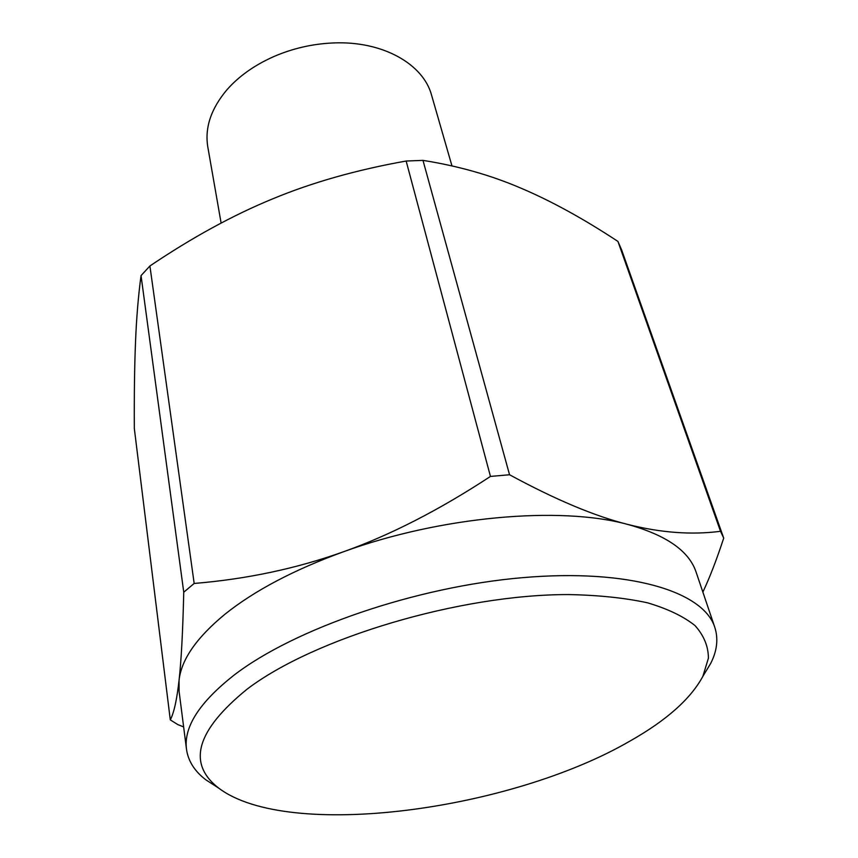 <?xml version="1.0" encoding="UTF-8"?>
<svg xmlns="http://www.w3.org/2000/svg" width="858" height="858" viewBox="0 0 858 858"><rect width="100%" height="100%" fill="white"/><g stroke="black" fill="none" stroke-linecap="round" stroke-linejoin="round"><path stroke-width="1.29" d="M714.811 627.37L696.128 572.179C689.103 550.975 666.226 535.038 627.52 524.367C560.092 505.888 440.755 516.28 343.382 551.801C293.929 569.83 254.483 590.615 225.043 614.156C196.579 637.591 181.242 659.684 179.043 680.437L179.107 691.548L186.508 749.334C183.515 727.123 199.399 702.37 234.17 675.053C294.369 628.732 415.851 586.733 522.683 577.649C629.697 568.404 703.624 591.623 714.811 627.37C718.478 638.792 717.095 650.825 710.66 663.481L704.096 674.313M490.454 476.426C439.264 510.027 390.24 535.145 343.382 551.801C296.45 568.575 246.707 579.129 194.176 583.451L183.751 592.213L141.044 275.611L149.914 265.98C192.074 237.537 232.958 215.176 272.565 198.906C312.022 182.486 356.553 169.863 406.145 161.025L422.983 160.382L509.545 474.753L490.454 476.426L406.145 161.025M149.914 265.98L194.176 583.451M630.137 740.969C666.441 720.43 690.679 698.884 702.874 676.34L708.408 658.183C708.376 646.46 703.946 635.628 695.109 625.675C683.654 616.441 667.76 608.815 647.425 602.788C624.667 597.876 598.369 595.141 568.532 594.573C459.952 594.38 314.307 638.03 247.19 689.092C196.3 730.458 186.797 763.47 218.704 788.116C288.095 840.647 510.167 810.713 630.137 740.969M451.962 165.905L431.617 95.313C423.38 63.964 382.4 40.637 333.065 42.964C312.333 43.876 292.46 48.456 273.434 56.735C254.258 65.305 238.749 76.33 226.887 89.833C211.004 108.741 204.644 127.799 207.808 146.975L221.117 223.069M216.72 786.829L206.07 779.976C194.734 771.428 188.213 761.207 186.508 749.334M723.712 538.105L720.516 531.295L617.932 241.42L621.578 249.753L723.712 538.105C716.709 559.48 709.759 577.477 702.874 592.095M141.044 275.611C138.31 295.903 136.476 318.028 135.521 341.967C134.534 365.958 134.138 394.809 134.331 428.517L170.292 719.883L177.853 724.613L183.633 726.919M422.983 160.382C458.161 165.959 490.765 175.204 520.795 188.095C551.008 200.89 583.386 218.661 617.932 241.42M720.516 531.295C691.655 535.081 660.66 532.775 627.52 524.367C594.648 516.13 555.319 499.592 509.545 474.753M183.751 592.213C182.808 631.896 181.242 661.314 179.043 680.437C176.845 699.881 173.927 713.03 170.292 719.883M702.874 676.34L710.66 663.481M218.704 788.116L206.07 779.976"/></g></svg>
